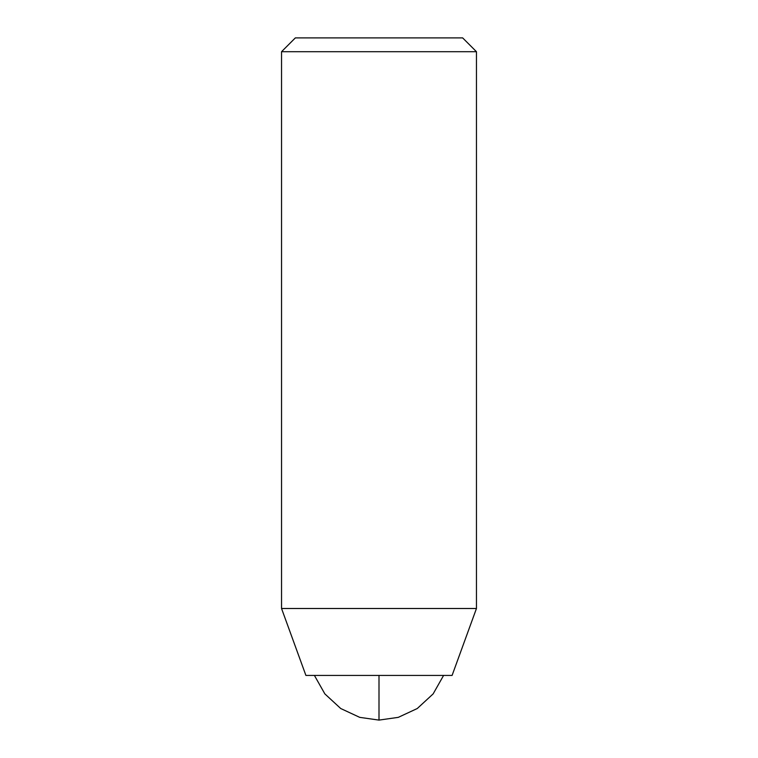 <?xml version="1.0" encoding="UTF-8"?>
<svg xmlns="http://www.w3.org/2000/svg" width="758" height="758" viewBox="0 0 758 758"><rect width="100%" height="100%" fill="white"/><g stroke="black" fill="none" stroke-linecap="round" stroke-linejoin="round"><path stroke-width="1.14" d="M295.345 37.9L281.54 51.705L281.54 608.494L305.91 675.435L379 675.435L379 720.1L398.263 717.362L417.26 708.531L433.14 693.892L443.591 675.435L433.14 693.892L417.26 708.531L398.263 717.362L379 720.1L359.737 717.362L340.74 708.531L324.86 693.892L314.409 675.435L324.86 693.892L340.74 708.531L359.737 717.362L379 720.1L379 675.435L452.09 675.435L476.46 608.494L476.46 51.705L462.655 37.9L295.345 37.9L281.54 51.705L476.46 51.705L281.54 51.705L281.54 608.494L476.46 608.494L281.54 608.494L305.91 675.435L452.09 675.435L476.46 608.494L476.46 51.705L462.655 37.9L295.345 37.9L462.655 37.9"/></g></svg>
